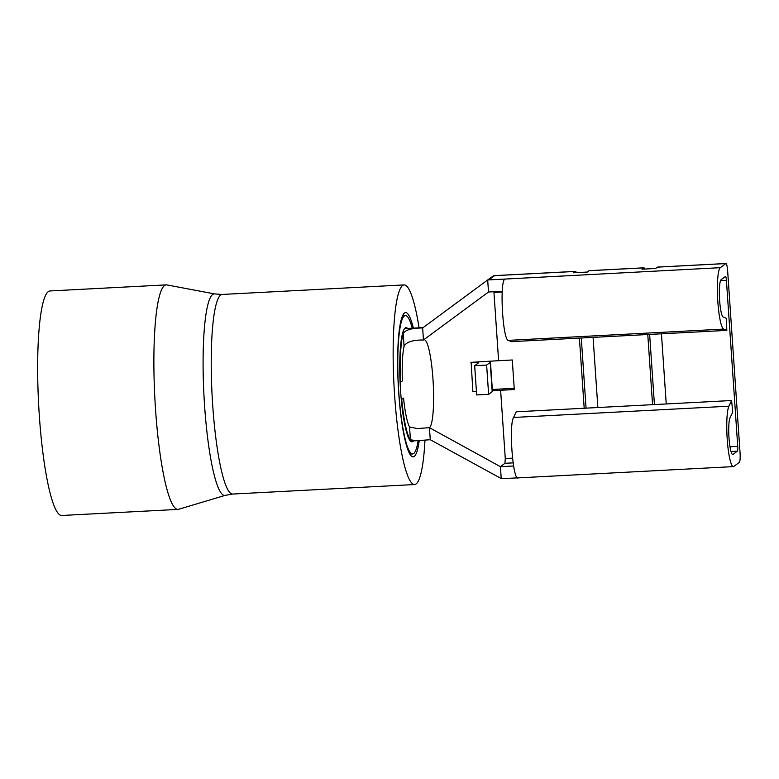 <?xml version="1.0" encoding="UTF-8"?>
<svg xmlns="http://www.w3.org/2000/svg" width="779" height="779" viewBox="0 0 779 779"><rect width="100%" height="100%" fill="white"/><g stroke="black" fill="none" stroke-linecap="round" stroke-linejoin="round"><path stroke-width="1.17" d="M423.474 339.985A44.169 6.787 -93 0 1 424.136 339.722A44.169 6.787 -93 0 1 427.291 343.88A44.169 6.787 -93 0 1 428.061 346.158A44.169 6.787 -93 0 1 432.958 378.974A44.169 6.787 -93 0 1 432.793 415.567A44.169 6.787 -93 0 1 432.394 418.722A44.169 6.787 -93 0 1 429.433 427.681L430.261 439.716L416.668 440.719L410.426 439.804L409.55 426.97L417.252 428.547L429.433 427.681L500.42 466.679L504.938 463.301L505.279 458.529L500.624 390.269L514.296 389.558L512.28 359.986L498.609 360.696L493.954 292.446L502.221 292.008M410.426 439.804A56.292 8.657 87 0 1 401.74 399.452L403.561 398.088A44.169 6.787 87 0 0 409.55 426.97M403.181 333.47A56.292 8.657 87 0 0 400.572 382.255L402.383 380.902A44.169 6.787 87 0 1 404.058 346.304L403.181 333.47C405.44 329.897 411.925 328.056 422.637 327.959A56.292 8.657 87 0 0 422.646 327.949L423.455 339.995L488.511 291.998L502.27 291.278M488.423 361.242A22.523 2.279 176.1 0 1 490.458 362.04A22.523 2.279 176.1 0 1 490.205 362.41L486.632 365.078L474.664 365.702L478.248 363.033A10.4 1.052 -3.9 0 0 478.355 362.858A10.4 1.052 -3.9 0 0 470.876 362.362L498.609 360.696M476.427 391.574L472.882 391.759L471.129 362.177M584.192 408.245L579.401 338.096M492.328 389.471L514.218 388.322M586.061 408.147L581.28 337.998M517.645 477.858L502.251 478.657A3.467 3.408 -126.7 0 1 501.228 478.559L430.261 439.716M488.511 291.998L487.693 280.119L486.856 280.567L422.637 327.959L488.229 279.554M486.856 280.567L487.683 279.963M500.624 390.269L492.406 390.707M593.082 337.385L597.863 407.534M652.559 404.671L647.777 334.522M654.428 404.574L649.647 334.425M518.327 477.809C513.108 482.639 508.56 425.509 513.556 417.466L516.243 411.799L731.608 400.533L728.91 406.2A30.878 4.742 -93 0 0 727.294 440.291A30.878 4.742 -93 0 0 733.37 466.621A30.878 4.742 -93 0 0 733.847 466.436L739.359 462.317A8.657 1.334 87 0 0 740.05 452.765L727.674 271.209A8.657 1.334 87 0 0 725.94 263.516L657.573 267.09A8.657 1.334 87 0 0 657.437 267.139L655.655 268.482L641.984 269.193L643.766 267.859A8.657 1.334 -93 0 1 643.902 267.81L589.206 270.664A8.657 1.334 87 0 0 589.07 270.722L587.288 272.056L573.607 272.767L575.399 271.433A8.657 1.334 -93 0 1 575.535 271.384A8.657 1.334 -93 0 1 576.294 272.631M643.902 267.81A8.657 1.334 -93 0 1 644.661 269.057M731.608 400.533L732.727 412.149L730.03 417.817A18.745 2.882 -93 0 0 729.047 438.519A18.745 2.882 -93 0 0 732.737 454.508A18.745 2.882 -93 0 0 733.029 454.4L737.392 451.138A4.333 0.662 -93 0 0 737.732 446.367L726.418 280.284A4.333 0.662 87 0 0 725.551 276.428A4.333 0.662 87 0 0 725.483 276.457L721.12 279.71A18.745 2.882 87 0 0 719.523 298.756A18.745 2.882 87 0 0 723.155 317.014L726.33 318.299L726.826 330.384L511.462 341.65L508.298 340.365C502.757 339.995 499.446 282.358 504.782 279.077L488.696 279.904A3.467 3.408 -126.7 0 0 487.693 280.119M661.449 333.802L666.23 403.95M725.94 263.516A8.657 1.334 87 0 0 725.814 263.565L720.302 267.684A30.878 4.742 87 0 0 717.673 299.039A30.878 4.742 87 0 0 723.662 329.098L726.826 330.384M423.455 339.995C412.656 339.936 406.19 342.039 404.058 346.304M575.399 271.433L494.529 275.669A3.467 3.359 61.8 0 0 493.126 276.048L493.126 276.048A3.467 3.359 61.8 0 1 493.126 276.048L494.684 275.61L488.696 279.904M501.228 478.559L500.42 466.679L513.604 465.988M476.427 391.535A10.4 1.052 -3.9 0 0 472.872 391.594M474.664 365.702L476.66 394.934L488.618 394.31L486.632 365.078M490.458 362.04L492.445 391.262A22.523 2.279 176.1 0 1 492.201 391.633L488.618 394.31M412.276 328.202A69.282 10.653 87 0 0 405.392 315.553A69.282 10.653 87 0 0 398.799 392.373A69.282 10.653 87 0 0 412.636 453.943A69.282 10.653 87 0 0 418.157 440.622M407.592 328.446A57.159 8.793 87 0 0 406.025 327.667A57.159 8.793 87 0 0 400.591 391.039A57.159 8.793 87 0 0 412.003 441.829A57.159 8.793 87 0 0 413.474 440.885M413.367 328.144A72.233 11.101 87 0 0 405.586 312.593A72.233 11.101 87 0 0 404.467 313.031A72.233 11.101 87 0 0 398.478 389.003A72.233 11.101 87 0 0 413.133 456.864A72.233 11.101 87 0 0 414.243 456.426A72.233 11.101 87 0 0 419.248 440.544M214.77 293.936L166.891 284.919A112.419 17.284 87 0 0 166.239 284.88L50.012 290.957A112.419 17.284 87 0 0 48.279 291.638A112.419 17.284 87 0 0 38.95 409.871A112.419 17.284 87 0 0 61.765 515.484L177.992 509.408A112.419 17.284 87 0 0 178.625 509.291L225.306 495.327A100.9 15.512 -93 0 1 204.371 402.509A100.9 15.512 -93 0 1 212.628 294.511A100.9 15.512 -93 0 1 214.77 293.936L222.21 294.443A99.946 15.366 87 0 0 220.671 295.046A99.946 15.366 87 0 0 212.375 400.153A99.946 15.366 87 0 0 232.658 494.052L414.574 484.538A99.946 15.366 87 0 0 416.122 483.934A99.946 15.366 87 0 0 424.983 440.077M166.239 284.88A112.419 17.284 87 0 0 164.505 285.562A112.419 17.284 87 0 0 155.177 403.785A112.419 17.284 87 0 0 177.992 509.408M419.092 327.852A99.946 15.366 87 0 0 404.135 284.919A99.946 15.366 87 0 0 402.597 285.523A99.946 15.366 87 0 0 394.301 390.639A99.946 15.366 87 0 0 414.574 484.538M512.524 458.149L505.279 458.529M643.766 267.859L589.07 270.722M726.418 280.284L720.556 280.586M737.732 446.367L729.981 446.776M737.392 451.138L730.984 451.479M725.814 263.565L657.437 267.139M720.302 267.684L504.782 279.077M723.662 329.098L508.298 340.365M513.118 462.872L504.938 463.301M733.029 454.4L732.445 454.43M728.91 406.2L513.556 417.466M490.205 362.41L492.201 391.633M423.065 327.638L404.554 328.611M416.668 440.719L410.436 441.041M733.37 466.621L518.016 477.887M575.535 271.384L494.694 275.61M493.126 276.048L487.673 279.963M409.842 454.089L412.636 453.943M402.597 315.699L405.392 315.553M222.21 294.443L404.135 284.919M225.306 495.327L232.658 494.052"/></g></svg>
